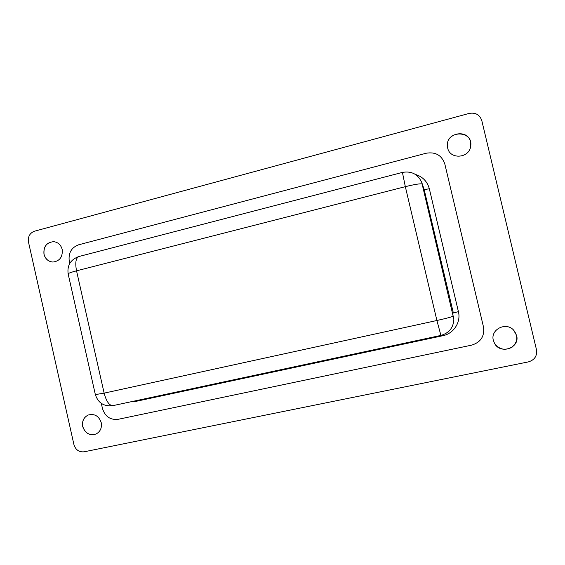 <?xml version="1.0" encoding="UTF-8"?>
<svg xmlns="http://www.w3.org/2000/svg" width="565" height="565" viewBox="0 0 565 565"><rect width="100%" height="100%" fill="white"/><g stroke="black" fill="none" stroke-linecap="round" stroke-linejoin="round"><path stroke-width="0.85" d="M96.114 433.984C89.665 435.848 85.216 433.355 82.758 426.511C81.932 421.109 83.775 417.274 88.295 415.007M101.227 422.648C102.053 427.853 100.337 431.632 96.085 433.998C89.623 435.883 85.16 433.397 82.702 426.54C81.869 421.123 83.726 417.281 88.267 415.014C94.56 413.446 98.882 415.995 101.227 422.648M447.367 145.848C446.244 129.879 473.47 130.12 470.694 146.158C469.451 158.405 449.832 159.846 447.657 147.938L447.367 145.834C446.188 132.563 467.99 128.771 470.518 141.921L470.694 146.144M513.5 329.967C518.331 336.168 517.858 341.91 512.074 347.185C505.082 350.851 499.234 349.573 494.53 343.343L493.344 340.356C490.215 329.656 505.753 321.577 513.507 329.974L516.622 335.469C520.196 347.899 500.371 354.869 494.53 343.351M52.976 262.054C48.385 261.63 45.405 259.031 44.035 254.25C43.406 246.58 46.627 242.385 53.689 241.672C58.047 242.251 60.893 244.85 62.192 249.448C62.849 256.913 59.77 261.115 52.948 262.054C48.336 261.644 45.341 259.045 43.971 254.25C43.343 246.559 46.57 242.364 53.661 241.672M469.169 113.417C475.518 112.329 479.72 114.702 481.783 120.536L536.482 349.728C537.294 355.943 534.596 359.997 528.388 361.89L84.093 451.802C79.015 452.268 75.625 449.867 73.93 444.599L28.49 242.095C27.777 236.664 29.79 233.027 34.522 231.184L469.169 113.417M69.749 263.438L69.283 261.369C68.196 253.106 71.303 247.583 78.606 244.807L426.236 153.221C435.573 151.703 441.766 155.29 444.817 163.991L483.499 327.015C484.699 336.246 480.759 342.291 471.683 345.137L118.029 419.336C110.239 420.113 105.048 416.504 102.47 408.523L101.305 403.382M78.959 256.503L78.895 256.517C75.816 258.028 75.032 262.796 76.536 270.819C71.155 272.231 68.351 273.248 68.139 273.877L95.351 394.596L104.137 393.134C106.361 401.461 109.292 405.628 112.908 405.642L440.905 335.419C449.168 333.039 453.476 327.629 453.85 319.183L421.773 182.509L424.174 189.586L429.336 188.781C427.317 181.457 422.655 176.668 415.353 174.408M131.518 401.659L136.052 401.341L442.882 335.702C453.681 333.64 461.139 322.149 458.413 311.64L453.356 313.003L424.174 189.586L422.239 184.105C420.918 183.378 415.282 184.232 405.331 186.662L402.414 172.41L78.895 256.517C70.639 259.497 67.051 265.289 68.139 273.877L68.153 273.926M440.905 335.419L436.907 320.496C446.943 318.25 452.452 316.746 453.427 315.997L453.85 319.183M458.413 311.64L429.336 188.781M136.052 401.341L135.89 400.726M442.882 335.702L442.699 334.932M104.137 393.134L76.536 270.819L405.331 186.662L436.907 320.496L104.137 393.134M421.773 182.509C418.008 174.19 411.553 170.828 402.414 172.41M95.351 394.596C98.133 403 103.988 406.687 112.908 405.642"/></g></svg>
